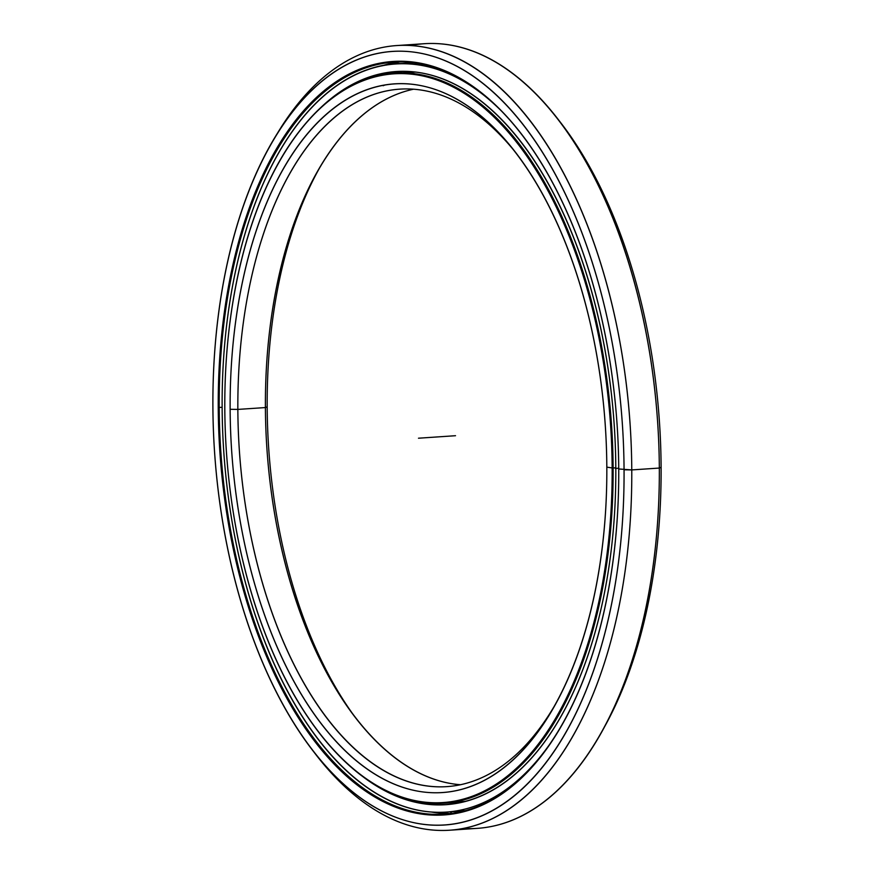 <?xml version="1.0" encoding="UTF-8"?>
<svg xmlns="http://www.w3.org/2000/svg" width="874" height="874" viewBox="0 0 874 874"><rect width="100%" height="100%" fill="white"/><g stroke="black" fill="none" stroke-linecap="round" stroke-linejoin="round"><path stroke-width="1.31" d="M384.833 85.04A359.848 189.745 -93.9 0 0 383.162 85.728L384.833 85.04M606.818 467.131A355.128 187.255 -93.9 0 0 515.726 152.568A355.128 187.255 -93.9 0 0 325.052 115.576A355.128 187.255 -93.9 0 0 230.135 409.283L237.848 409.414A349.534 184.305 86.1 0 1 330.448 121.071A349.534 184.305 86.1 0 1 517.332 154.676A349.534 184.305 -93.9 0 0 399.746 89.148A349.534 184.305 -93.9 0 0 237.848 409.414L265.401 407.568A349.534 184.305 86.1 0 1 413.588 89.203A349.534 184.305 -93.9 0 0 318.245 170.255A349.534 184.305 -93.9 0 0 265.401 407.568L267.182 406.792A355.128 187.255 86.1 0 1 319.556 167.994A355.128 187.255 -93.9 0 0 267.182 406.792A355.128 187.255 -93.9 0 0 356.668 719.247A355.128 187.255 86.1 0 1 267.182 406.792L265.401 407.568A349.534 184.305 -93.9 0 0 355.073 717.183A349.534 184.305 -93.9 0 0 460.412 784.721A349.534 184.305 86.1 0 1 265.401 407.568L237.848 409.414A349.534 184.305 -93.9 0 0 446.701 786.633A349.534 184.305 -93.9 0 0 554.444 705.93A349.534 184.305 86.1 0 1 353.205 747.609A349.534 184.305 86.1 0 1 237.848 409.414L230.135 409.283A355.128 187.255 86.1 0 1 416.625 84.844A355.128 187.255 86.1 0 1 606.818 467.131A355.128 187.255 86.1 0 1 420.328 791.571A355.128 187.255 86.1 0 1 230.135 409.283A355.128 187.255 -93.9 0 0 348.223 753.705A355.128 187.255 -93.9 0 0 553.133 708.235A355.128 187.255 -93.9 0 0 606.818 467.131L612.161 467.951A365.19 192.564 86.1 0 1 514.557 769.983A365.19 192.564 86.1 0 1 318.486 731.953A365.19 192.564 86.1 0 1 224.804 408.464A365.19 192.564 -93.9 0 0 420.383 801.589A365.19 192.564 -93.9 0 0 612.161 467.951A365.19 192.564 -93.9 0 0 416.581 74.825A365.19 192.564 -93.9 0 0 224.804 408.464A365.19 192.564 86.1 0 1 280.019 160.521A365.19 192.564 86.1 0 1 490.729 113.773A365.19 192.564 86.1 0 1 612.161 467.951L613.122 467.972A365.889 192.935 86.1 0 1 443.653 803.228A365.889 192.935 86.1 0 1 318.682 732.204A365.889 192.935 -93.9 0 0 318.879 732.467A365.889 192.935 -93.9 0 0 515.343 770.573A365.889 192.935 -93.9 0 0 613.122 467.972L612.161 467.951L613.122 467.972A365.889 192.935 -93.9 0 0 491.461 113.107A365.889 192.935 -93.9 0 0 280.336 159.953A365.889 192.935 -93.9 0 0 280.172 160.237A365.889 192.935 86.1 0 1 394.502 73.11A365.889 192.935 86.1 0 1 613.122 467.972L615.799 467.787M465.055 801.371A365.889 192.935 86.1 0 1 449.782 802.627A365.889 192.935 -93.9 0 0 455.933 802.408A365.889 192.935 -93.9 0 0 465.055 801.371M415.958 72.072A365.889 192.935 -93.9 0 0 406.781 72.28A365.889 192.935 86.1 0 1 415.958 72.072L394.502 73.11M560.059 121.857A387.63 204.396 86.1 0 1 661.105 467.284A387.63 204.396 86.1 0 1 601.181 732.729A387.63 204.396 -93.9 0 0 602.492 730.467A387.63 204.396 -93.9 0 0 661.105 467.284L659.324 468.06A393.224 207.346 86.1 0 1 599.87 735.034A393.224 207.346 86.1 0 1 463.351 828.421A393.224 207.346 -93.9 0 0 477.193 828.366A393.224 207.346 -93.9 0 0 659.324 468.06L631.771 469.917A393.224 207.346 86.1 0 1 449.629 830.224A393.224 207.346 86.1 0 1 313.941 752.066M312.335 750.001L315.547 754.175A393.224 207.346 -93.9 0 0 526.683 795.132A393.224 207.346 -93.9 0 0 631.771 469.917L624.058 469.786A387.63 204.396 86.1 0 1 520.467 790.369A387.63 204.396 86.1 0 1 312.335 750.001A387.63 204.396 86.1 0 1 212.895 406.639A387.63 204.396 -93.9 0 0 420.503 823.92A387.63 204.396 -93.9 0 0 624.058 469.786A387.63 204.396 -93.9 0 0 416.461 52.506A387.63 204.396 -93.9 0 0 212.895 406.639A387.63 204.396 86.1 0 1 271.508 143.456A387.63 204.396 86.1 0 1 495.165 93.835A387.63 204.396 86.1 0 1 624.058 469.786L631.771 469.917A393.224 207.346 -93.9 0 0 501.01 88.547A393.224 207.346 -93.9 0 0 274.13 138.89L271.508 143.456M618.726 468.967A377.568 199.086 -93.9 0 0 521.865 134.52A377.568 199.086 -93.9 0 0 319.141 95.19A377.568 199.086 -93.9 0 0 218.238 407.459L219.199 407.47A376.869 198.715 86.1 0 1 319.818 95.878A376.869 198.715 86.1 0 1 522.062 134.782A376.869 198.715 -93.9 0 0 393.759 62.152A376.869 198.715 -93.9 0 0 219.199 407.47L222.138 407.273L219.199 407.47A376.869 198.715 -93.9 0 0 444.385 814.186A376.869 198.715 -93.9 0 0 561.807 725.016A376.869 198.715 86.1 0 1 344.411 772.878A376.869 198.715 86.1 0 1 219.199 407.47L218.238 407.459A377.568 199.086 -93.9 0 0 343.788 773.643A377.568 199.086 -93.9 0 0 561.643 725.3A377.568 199.086 -93.9 0 0 618.726 468.967A377.568 199.086 86.1 0 1 420.449 813.902A377.568 199.086 86.1 0 1 218.238 407.459A377.568 199.086 86.1 0 1 416.516 62.513A377.568 199.086 86.1 0 1 618.726 468.967L631.771 469.917L659.324 468.06A393.224 207.346 -93.9 0 0 424.371 43.7L396.807 45.557A393.224 207.346 86.1 0 1 631.771 469.917L659.324 468.06L661.105 467.284A387.63 204.396 -93.9 0 0 561.665 123.922L558.453 119.749A393.224 207.346 86.1 0 1 659.324 468.06L661.105 467.284M381.446 65.954A376.869 198.715 86.1 0 1 399.91 61.923A376.869 198.715 -93.9 0 0 381.446 65.954L399.91 61.923M431.69 812.077L433.318 812.339A376.869 198.715 -93.9 0 0 450.514 813.585A376.869 198.715 86.1 0 1 433.318 812.339L433.329 812.339A376.869 198.715 86.1 0 1 431.68 812.066A376.869 198.715 -93.9 0 0 433.318 812.339L450.514 813.585M455.507 811.717A376.869 198.715 86.1 0 1 454.163 811.564A376.869 198.715 -93.9 0 0 455.507 811.717A376.891 198.737 86.1 0 1 454.01 811.575A376.891 198.737 -93.9 0 0 455.518 811.749M272.819 141.195A393.224 207.346 86.1 0 1 396.807 45.557M410.649 45.503A393.224 207.346 86.1 0 1 558.453 119.749M548.61 745.795A374.902 197.688 86.1 0 1 446.155 812.099A374.902 197.688 86.1 0 1 222.138 407.502A374.902 197.688 -93.9 0 0 337.714 762.204A374.902 197.688 -93.9 0 0 548.61 745.795M456.031 812.744L455.398 811.476L465.143 810.679L453.868 811.291M442.2 803.315L452.503 802.66L442.2 803.315M393.868 72.356L402.99 71.286L393.868 72.356L392.12 72.903L393.868 73.154L392.819 72.586M414.691 63.026L416.483 63.212M615.799 467.961A367.353 193.711 -93.9 0 0 396.293 71.515A367.353 193.711 -93.9 0 0 318.977 109.316A367.353 193.711 86.1 0 1 515.234 134.629A367.353 193.711 86.1 0 1 615.799 467.961A367.353 193.711 86.1 0 1 363.955 777.478A367.353 193.711 -93.9 0 0 445.642 804.572A367.353 193.711 -93.9 0 0 615.799 467.961M455.627 802.551L452.503 802.66L455.627 802.551M506.21 115.947A374.902 197.688 -93.9 0 0 222.138 407.502A374.902 197.688 86.1 0 1 395.791 63.977A374.902 197.688 86.1 0 1 506.21 115.947M418.482 438.213L455.518 435.711M615.438 468.453L618.716 468.235M443.653 803.228L465.044 801.382M280.336 159.953L280.019 160.521M599.87 735.034L602.492 730.467M449.629 830.224L477.193 828.366M451.661 811.727L450.307 813.585M455.682 802.419L455.234 803.468M393.693 62.895L393.169 64.195M394.054 73.132L393.661 72.389M386.384 65.047L385.751 64.709M446.155 812.099L455.409 811.476M414.068 62.753L395.791 63.977"/></g></svg>

